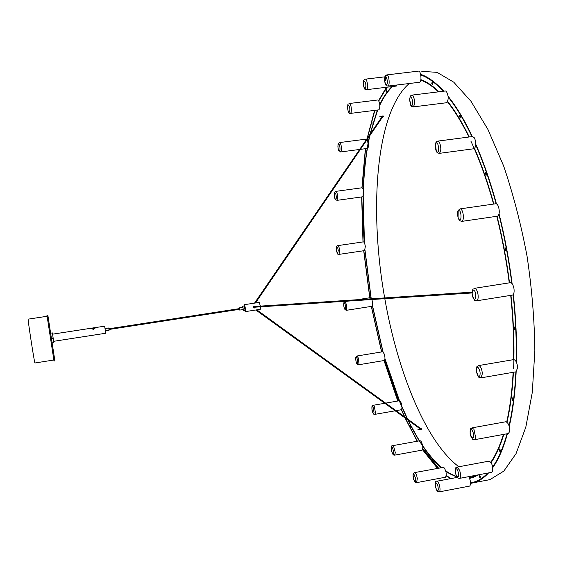 <?xml version="1.0" encoding="UTF-8"?>
<svg xmlns="http://www.w3.org/2000/svg" width="563" height="563" viewBox="0 0 563 563"><rect width="100%" height="100%" fill="white"/><g stroke="black" fill="none" stroke-linecap="round" stroke-linejoin="round"><path stroke-width="0.84" d="M371.967 121.791L372.087 123.916L371.833 121.678M510.915 295.35L513.379 327.786L513.815 359.595M513.357 372.277C512.358 391.088 510.219 407.682 506.939 422.081M503.709 434.376C500.148 446.051 495.926 455.411 491.056 462.455M478.677 474.764L472.42 477.558L469.563 478.212M457.177 477.164L449.492 473.666L445.861 471.308M458.831 466.762C425.741 441.941 397.513 371.496 384.81 298.679M384.677 297.926C368.983 210.133 375.648 112.319 409.245 83.514M456.818 476.664L449.45 473.279L445.748 470.872M441.533 467.586C429.527 457.015 418.4 441.223 408.161 420.195M407.591 419.027L401.693 406.071M399.723 401.377L384.958 358.666M383.023 351.805L372.446 305.371M371.151 298.08L365.021 250.275M364.444 242.991L363.198 195.994M363.36 190.618C364.071 170.483 366.217 152.193 369.814 135.732M370.194 134.05L377.667 109.996M379.842 105.091C383.516 97.322 387.766 91.129 392.601 86.519M420.8 80.178C426.48 82.205 432.356 86.097 438.429 91.853M447.508 101.889C454.813 111.052 461.956 122.762 468.937 137.02M470.879 141.088C479.38 159.266 486.939 180.266 493.568 204.08M496.784 216.291C502.168 237.875 506.327 260.064 509.255 282.858M510.711 295.385C513.055 317.884 514.019 339.299 513.59 359.63M513.132 372.319C512.126 391.053 509.987 407.584 506.707 421.919M503.406 434.432C499.86 445.945 495.672 455.178 490.845 462.139M477.424 475.003L469.387 477.804M420.491 428.366L421.856 428.971L418.161 429.653L417.985 429.337L419.928 428.71M381.791 117.097L379.722 116.78L383.551 116.33L382.53 117.125M421.786 71.339L437.106 72.353L453.75 82.184L470.999 101.298L487.98 129.539L503.66 166.029C513.16 193.946 520.958 223.983 527.045 256.151C531.901 288.678 534.498 320.213 534.85 350.763L532.288 392.418L525.814 427.183L516.06 453.623L503.822 471.104L489.909 479.641L484.87 480.598M450.421 478.684L446.248 475.946M437.451 468.346L422.524 449.724M417.183 441.237L405.008 417.915M404.48 416.775L401.356 409.709M397.767 401.025L384.001 360.552M381.587 351.938L371.284 306.399M369.757 297.764L363.698 250.732M362.987 241.928L361.65 196.937M335.844 191.371L361.918 187.789L365.373 148.702M367.09 138.589L374.585 110.383M378.625 100.566L386.436 87.265M420.617 74.309C428.042 76.835 435.755 82.465 443.764 91.199M448.141 96.329C456.41 106.59 464.468 120.01 472.315 136.577M475.826 144.332C483.518 161.912 490.387 181.75 496.439 203.841M499.057 213.87C504.737 236.495 509.093 259.768 512.126 283.689M513.379 294.386C515.912 318.201 516.947 340.847 516.468 362.319M516.158 371.798C515.187 392.58 512.886 410.807 509.255 426.465M507.439 433.7C503.449 448.134 498.565 459.45 492.773 467.642M488.593 472.899C483.99 477.917 479.12 481.168 473.99 482.66L470.591 483.406M420.723 74.78C427.993 77.293 435.544 82.775 443.384 91.241M448.19 96.871C456.354 107.033 464.313 120.285 472.061 136.612M475.798 144.86C483.406 162.278 490.204 181.919 496.193 203.764M498.952 214.292C504.554 236.699 508.868 259.733 511.887 283.4M513.196 294.632C515.694 318.194 516.714 340.608 516.257 361.868M515.926 371.84C514.962 392.383 512.682 410.42 509.107 425.945M507.143 433.756C503.202 447.916 498.382 459.035 492.695 467.128M487.966 473.019C483.504 477.734 478.803 480.809 473.856 482.245L470.584 482.977M450.893 478.592L446.29 475.622M437.74 468.289L422.609 449.527M417.352 441.209L405.233 418.077M404.706 416.937L401.468 409.639M397.893 401.004L384.107 360.531M381.693 351.917L371.376 306.385M369.856 297.75L363.797 250.718M363.093 241.914L361.763 196.923M362.009 187.775L365.521 148.688M367.308 138.273L374.81 110.355M378.765 100.798L386.83 87.216M441.202 467.642C429.217 456.945 418.119 441.075 407.915 420.019M407.345 418.851C398.787 400.962 391.32 381.003 384.937 358.976M382.896 351.755L372.389 305.603M371.024 297.926L364.93 250.401M364.324 242.737C361.411 202.617 363.156 167.07 369.567 136.091M369.94 134.416L377.428 110.024M379.8 104.641C383.347 97.167 387.428 91.143 392.052 86.582M420.871 79.77C426.67 81.846 432.658 85.858 438.851 91.804M447.648 101.593C454.995 110.82 462.174 122.621 469.197 136.985M474.489 148.526C481.654 165.008 488.086 183.517 493.779 204.045M496.988 216.262C502.372 237.846 506.531 260.036 509.452 282.823M421.828 429.238L420.842 428.626M420.068 428.816L417.936 429.625M381.461 116.555L381.953 116.858M382.847 116.668L383.438 116.091M52.113 342.867L53.851 342.6L52.359 332.902L50.614 333.169L54.892 360.869L54.02 361.01L46.961 315.28L47.834 315.146L50.621 333.155M54.892 360.869L47.834 315.146M53.858 360.01L34.927 362.994C34.456 363.374 27.327 317.004 28.178 319.137L47.109 316.279M480.253 476.319L480.436 477.114M480.323 476.544L480.295 478.043L479.507 477.058L479.697 475.51L480.323 476.544M432.954 461.287L432.827 461.906L432.095 460.295L432.335 459.64L432.954 461.287M410.716 427.437L410.16 425.6L410.716 427.437M391.714 382.432L391.25 380.475L391.714 382.432M376.928 330.453L376.478 328.454L376.985 330.368M367.034 275.117L366.766 273.062L367.034 275.117M362.551 219.795L362.417 217.754L362.551 219.795M363.972 167.95L363.965 165.979L363.972 167.95M385.936 91.15L386.204 89.503L386.45 91.875L385.936 91.15M432.623 83.043L432.708 83.986M431.715 83.204L432.166 82.219L432.708 83.943L432.433 84.879L431.715 83.204M460.33 116.041L460.435 117.167M459.38 115.823L459.837 115.253L460.147 118.033L459.38 115.823M486.249 173.425L486.397 174.671M485.355 172.876L485.721 172.665L486.101 175.515L485.355 172.876M505.736 248.093L505.926 249.388M505.011 247.361L505.56 250.289L505.011 247.361M515.039 327.736L515.265 329.003M514.547 327.033L515.011 329.848L514.547 327.033M500.092 449.689L500.317 450.703M500.043 449.563L500.141 451.589L499.423 451.005L499.515 448.922L500.043 449.563M512.724 398.498L512.963 399.674M512.478 398.034L512.752 400.539L512.189 400.321L512.14 397.76L512.478 398.034M419.301 440.857L407.83 419.956M407.267 418.795C398.738 400.94 391.292 381.031 384.923 359.074M382.854 351.748L372.361 305.667M370.982 297.883L364.894 250.444M364.282 242.66L363.044 196.072M363.219 190.125C363.923 170.399 366.013 152.425 369.49 136.204M369.856 134.543L377.351 110.038M379.786 104.5C383.29 97.11 387.316 91.15 391.869 86.603M420.892 79.629C426.726 81.726 432.757 85.773 438.992 91.783M447.691 101.488C455.052 110.742 462.251 122.572 469.282 136.978M474.56 148.477C481.724 164.973 488.156 183.496 493.85 204.038M497.059 216.255C502.442 237.839 506.594 260.029 509.522 282.816M510.979 295.343C513.681 321.332 514.561 345.766 513.604 368.645M513.435 372.27C512.436 391.102 510.296 407.725 507.017 422.144M503.815 434.362C500.24 446.086 496.01 455.488 491.126 462.568M479.064 474.693L472.463 477.691L469.612 478.346M457.325 477.34L445.903 471.456M441.096 467.663C434.777 462.124 428.654 454.953 422.722 446.135M469.598 478.318L470.513 478.177M514.462 329.686L514.343 326.997M417.408 441.195L405.311 418.133M404.783 416.993L401.496 409.604M397.935 400.997L384.142 360.524M381.728 351.917L371.411 306.378M369.884 297.743L363.832 250.711M363.128 241.907L361.798 196.916M362.044 187.782L365.57 148.681M367.379 138.167L374.881 110.348M378.815 100.883L386.964 87.202M420.751 74.942C427.971 77.441 435.473 82.881 443.25 91.262M448.197 97.047C456.333 107.174 464.257 120.369 471.977 136.626M475.791 145.029C483.371 162.397 490.148 181.976 496.116 203.75M498.909 214.426C504.497 236.763 508.79 259.726 511.802 283.316M513.132 294.702C515.624 318.186 516.637 340.531 516.187 361.728M515.856 371.847C514.885 392.32 512.619 410.293 509.051 425.776M507.038 433.77C503.118 447.838 498.325 458.901 492.667 466.966M487.748 473.061C483.343 477.67 478.698 480.689 473.814 482.104L470.577 482.829M451.054 478.564L446.304 475.517M437.831 468.268L422.637 449.457M398.618 400.884L391.757 382.383M391.742 382.333L384.698 360.038M476.136 481.456L471.815 482.611M438.57 468.135L422.813 448.528M95.041 328.039L93.557 329.468L91.656 328.701C92.233 327.912 93.345 327.652 94.992 327.926L95.041 328.039M94.957 328.475L91.818 328.912M93.979 327.8L104.634 326.167L105.738 333.247L53.654 341.312M371.854 299.523L372.27 301.036C372.776 303.978 372.643 305.73 371.883 306.307L371.812 306.314M357.026 299.748L370.44 297.658L371.559 298.791M337.821 245.616L363.353 241.879C364.233 242.027 364.887 243.568 365.324 246.51L364.592 250.598M361.918 187.789C363.044 188.176 363.719 190.174 363.951 193.785L363.058 196.74M367.294 139.42L368.596 146.507L367.66 148.407M339.602 142.559L366.766 139.061M349.44 103.486L377.738 99.996C379.561 101.361 380.166 104.331 379.553 108.891L378.723 109.862M397.196 84.971L396.232 86.076M386.872 74.893C389.089 74.562 390.131 85.886 387.9 86.097C386.274 85.245 386.436 87.793 384.599 80.671C385.155 73.76 385.247 76.244 386.753 74.907L418.605 71.107C421.004 70.755 421.976 82.029 419.569 82.261L419.421 82.275M412.095 95.098L445.382 90.995L446.318 91.312C448.697 95.9 448.795 99.707 446.607 102.733L446.445 102.755M437.944 141.095L472.624 136.535L474.546 137.991C476.354 143.058 476.207 146.64 474.088 148.723L473.898 148.745M460.203 208.859L495.707 203.771C496.833 203.63 497.812 204.763 498.635 207.163C499.747 211.885 499.381 214.89 497.544 216.185L497.333 216.213M474.672 288.284L510.268 282.696C511.922 282.689 513.146 284.625 513.956 288.495C514.413 292.169 513.928 294.372 512.506 295.096L512.295 295.132M478.705 365.563L513.639 359.623C515.799 359.989 517.137 362.692 517.643 367.73L515.997 371.826M472.167 427.831L505.827 421.757C508.41 422.75 509.691 426.015 509.656 431.547L508.347 433.531M457.163 467.072L489.191 461.104C492.069 462.92 493.16 466.453 492.47 471.681L491.696 472.315M468.775 476.636C470.745 480.886 471.076 484.025 469.753 486.059L469.563 486.101M414.621 472.589L443.75 467.311C446.241 470.851 446.839 474.152 445.53 477.206L445.432 477.227M392.805 445.65L420.111 440.709L421.033 441.237C422.926 445.08 423.277 448.042 422.109 450.126L422.025 450.14M385.641 403.136L399.512 400.722L400.814 402.024C402.165 405.775 402.32 408.344 401.292 409.73L401.215 409.744M357.062 355.985L382.692 351.755L384.297 354.021C385.183 357.435 385.176 359.595 384.283 360.503L384.212 360.517M52.232 337.884L52.38 338.813L52.232 337.884M51.831 338.377L52.359 338.715L52.767 338.222M243.92 306.026L244.251 304.71C245.348 307.032 245.686 309.34 245.285 311.628L244.602 310.459M256.953 306.342L257.833 306.286M254.631 306.068L255.278 306.603C254.328 305.744 253.716 305.941 253.449 307.194L254.385 307.996L255.356 307.159L253.983 307.912M244.215 304.703L259.233 302.408L260.402 306.117M260.486 306.814L260.212 309.319M245.053 310.389L244.398 305.955L242.737 306.209L242.583 307.37M242.927 309.587L243.441 310.635L242.759 306.202M239.409 309.347L239.704 310.079L243.265 309.53L242.92 307.314L239.359 307.862L239.303 308.651M239.711 310.079L239.374 307.862M105.175 328.546L108.715 327.997L109.053 330.249M254.068 307.236L254.012 306.539L472.09 292.155M383.255 115.992L255.468 302.971M421.194 429.632L255.841 309.995M345.408 305.435L345.302 309.312C343.127 309.678 343.437 297.764 345.408 305.435M371.883 306.307L346.435 310.304L345.049 309.706C343.902 307.567 343.507 305.237 343.866 302.711L344.999 301.62L346.731 305.033L346.358 310.319M338.25 250.373L337.716 253.427C335.288 251.485 336.913 242.076 338.25 250.373M364.662 250.591L339.081 254.37L338.067 254.117C337.561 254.687 336.984 252.738 336.329 248.269C336.505 246.39 336.984 245.51 337.758 245.623C338.574 245.778 339.2 247.333 339.637 250.289L339.003 254.385M336.294 197.177C336.273 199.02 335.956 199.696 335.358 199.182C332.839 194.967 335.696 188.732 336.294 197.177M363.135 196.733L337.005 200.358L335.414 199.485C334.57 199.555 333.894 191.701 334.633 192.356L335.773 191.378C336.822 191.779 337.469 193.792 337.73 197.409L336.927 200.372M339.975 149.498C339.742 151.081 339.313 151.32 338.687 150.222C336.287 143.811 340.242 141.496 339.975 149.498M359.658 149.455L340.685 151.94L338.694 150.405C337.842 149.652 337.779 142.889 338.342 143.53L339.524 142.573C340.854 143.361 341.502 145.852 341.452 150.054L340.594 151.954M349.637 111.58C349.187 112.727 348.666 112.473 348.075 110.798C346.048 102.41 350.876 104.732 349.637 111.58M378.822 109.855L350.475 113.395C349.7 113.867 348.891 113.036 348.054 110.911C347.202 101.023 348.427 105.218 349.356 103.493C351.059 104.88 351.657 107.864 351.143 112.438L350.369 113.402M365.303 88.321C364.641 88.855 364.071 88.032 363.585 85.858C362.255 75.956 367.569 83.514 365.303 88.321M396.345 86.062L366.422 89.693C364.402 88.525 365.633 91.319 363.55 85.914C363.431 78.377 363.768 80.439 365.31 79.165C367.048 78.475 368.399 87.807 366.795 89.433L366.288 89.707M386.324 84.858C385.493 84.598 384.93 83.204 384.649 80.671C384.374 70.15 389.568 83.057 386.324 84.858M419.569 82.261L387.745 86.111M410.997 105.344L409.632 99.693C410.737 89.876 414.959 107.364 410.997 105.344M446.607 102.733L413.221 106.907C411.405 105.788 411.159 109.145 409.561 99.602C410.716 94.281 410.04 96.597 411.947 95.112L412.82 95.436C415.079 100.066 415.212 103.888 413.221 106.907L413.024 106.928M436.269 150.891L435.523 144.424C438.148 137.006 440.47 157.028 436.269 150.891M474.088 148.723L439.281 153.368L437.571 152.869C437.979 152.932 435.093 152.608 435.438 144.177C435.748 142.298 436.529 141.278 437.775 141.116L439.576 142.594C441.315 147.703 441.216 151.292 439.281 153.368L439.041 153.389M458.064 217.424L458.162 211.153C462.146 207.691 461.822 227.086 458.064 217.424M497.544 216.185L461.864 221.372L459.992 220.83C459.732 221.963 456.065 214.742 458.127 210.52L460.013 208.88C461.055 208.753 461.977 209.9 462.772 212.321C463.856 217.079 463.553 220.091 461.864 221.372L461.597 221.393M472.308 295.068C471.956 292.232 472.287 290.578 473.314 290.114C478.107 291.423 474.954 306.687 472.308 295.068M512.506 295.096L476.706 300.79C474.468 299.495 475.285 303.647 472.097 294.055C473.145 286.405 472.456 290.409 474.475 288.312L474.56 288.298C476.066 288.425 477.206 290.381 477.973 294.182C478.437 297.876 478.015 300.086 476.706 300.79L476.432 300.825M476.389 370.44C476.425 367.906 477.009 366.97 478.156 367.632C480.056 370.271 480.584 373.107 479.739 376.133C478.135 376.936 477.023 375.035 476.389 370.44M481.041 377.843C478.649 376.464 479.873 380.792 476.375 371.327C477.128 363.782 476.587 367.681 478.522 365.598L479.592 365.908C481.161 367.498 482.076 370.123 482.336 373.79L481.041 377.843L516.194 371.791M470.14 431.075C470.52 429.238 471.259 429.119 472.357 430.695C476.572 439.569 469.732 440.632 470.14 431.075M474.644 439.682C472.188 438.31 473.687 442.504 470.126 433.503C470.654 426.001 470.091 430.055 472.005 427.859L473.933 429.316L475.679 437.733L474.644 439.682L508.523 433.503M455.566 469.232C456.192 468.268 456.966 468.866 457.874 471.027C461.006 481.316 453.891 475.686 455.566 469.232M459.619 478.36C457.508 477.417 459.141 480.239 455.91 474.672C454.848 464.975 455.882 468.824 457.029 467.1L459.535 470.112C460.611 473.335 460.83 475.883 460.196 477.762L459.619 478.36L491.837 472.287M435.783 482.843C436.543 482.751 437.254 483.884 437.908 486.256C439.787 496.411 433.271 485.869 435.783 482.843M436.733 481.274L436.811 481.245C437.824 481.238 438.746 482.772 439.583 485.834C440.266 489.099 440.167 491.105 439.288 491.844L439.091 491.893M413.918 474.145L415.677 478.536C416.374 487.481 410.99 473.976 413.918 474.145M445.53 477.206L416.726 482.618C415.916 483.371 414.882 482.294 413.629 479.373C412.44 471.618 413.474 473.969 414.53 472.61L414.952 472.674C416.015 473.532 416.803 475.489 417.31 478.55L416.613 482.632M392.467 447.472L393.769 452.293C393.46 459.387 389.462 444.608 392.467 447.472M422.109 450.126L394.691 455.129C393.382 454.447 393.523 456.656 391.503 450.66C391.292 446.55 391.7 444.89 392.728 445.664L393.586 446.206L395.339 452.659L394.593 455.15M373.192 407.626L374.015 412.433C372.896 417.373 370.363 402.636 373.192 407.626M395.177 410.807L374.916 414.354C374.022 413.615 373.874 416.085 372.023 410.392C371.552 403.889 372.558 406.387 373.163 405.304L374.388 406.62L375.493 413.059L374.831 414.368M357.245 358.997L357.596 363.473C355.858 366.14 354.781 352.424 357.245 358.997M384.283 360.503L358.575 364.782L357.153 364.191C356.302 364.106 355.154 357.301 355.858 357.118L356.991 355.999L358.504 358.286L358.976 364.275L358.497 364.796M472.42 477.558L473.574 477.34M473.99 482.66L489.909 479.641M474.616 481.956L473.814 482.104M52.556 334.169L92.431 328.039M345.063 301.613L348.736 301.036M360.51 149.343L367.745 148.393M365.408 79.151L384.93 76.821M386.837 75.731C386.112 74.928 385.634 76.547 385.402 80.579M436.811 481.245C435.6 480.598 435.122 482.378 435.368 486.594C437.782 493.329 437.141 490.95 439.231 491.872L469.683 486.08M436.923 481.224L457.353 477.375M396.028 410.652L401.292 409.73M373.234 405.29L384.782 403.284M260.254 309.312L245.285 311.628M245.081 310.382L243.441 310.635M105.52 330.812L109.067 330.263M109.004 329.475L239.768 309.291M108.891 328.771L239.662 308.594M254.033 307.236L255.208 307.166M255.419 307.152L472.054 292.964M254.532 303.119L382.53 116.013M256.812 309.847L421.546 429.133"/></g></svg>
